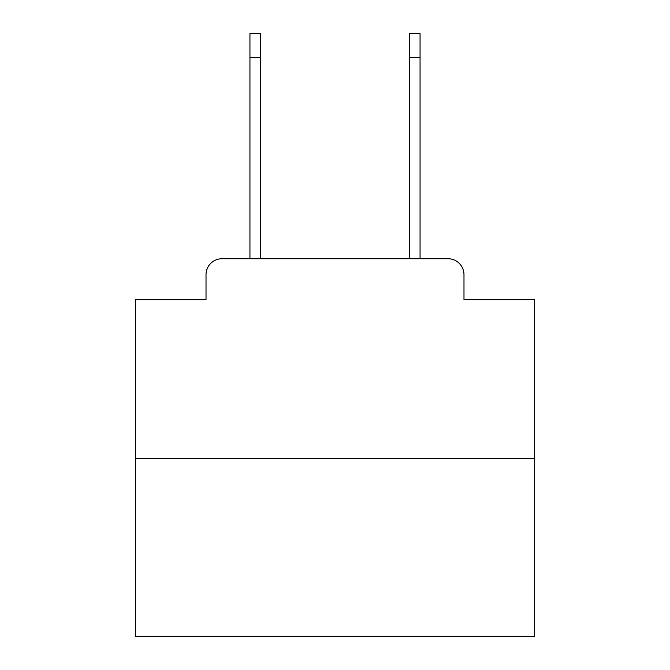 <?xml version="1.0" encoding="UTF-8"?>
<svg xmlns="http://www.w3.org/2000/svg" width="670" height="670" viewBox="0 0 670 670"><rect width="100%" height="100%" fill="white"/><g stroke="black" fill="none" stroke-linecap="round" stroke-linejoin="round"><path stroke-width="1" d="M206.017 274.7L206.017 299.457L206.017 274.7A15.971 15.971 0 0 1 221.988 258.729L249.944 258.729L249.944 33.5L260.32 33.5L260.32 258.729L409.68 258.729L409.68 33.5L420.057 33.5L420.057 57.461L409.68 57.461M534.668 458.397L135.332 458.397L135.332 636.5L534.668 636.5L534.668 299.457L463.983 299.457L463.983 274.7A15.971 15.971 0 0 0 448.012 258.729L221.988 258.729M135.332 458.397L135.332 299.457L206.017 299.457M420.057 57.461L420.057 258.729L448.012 258.729M463.983 299.457L463.983 274.7M249.944 57.461L260.32 57.461"/></g></svg>

